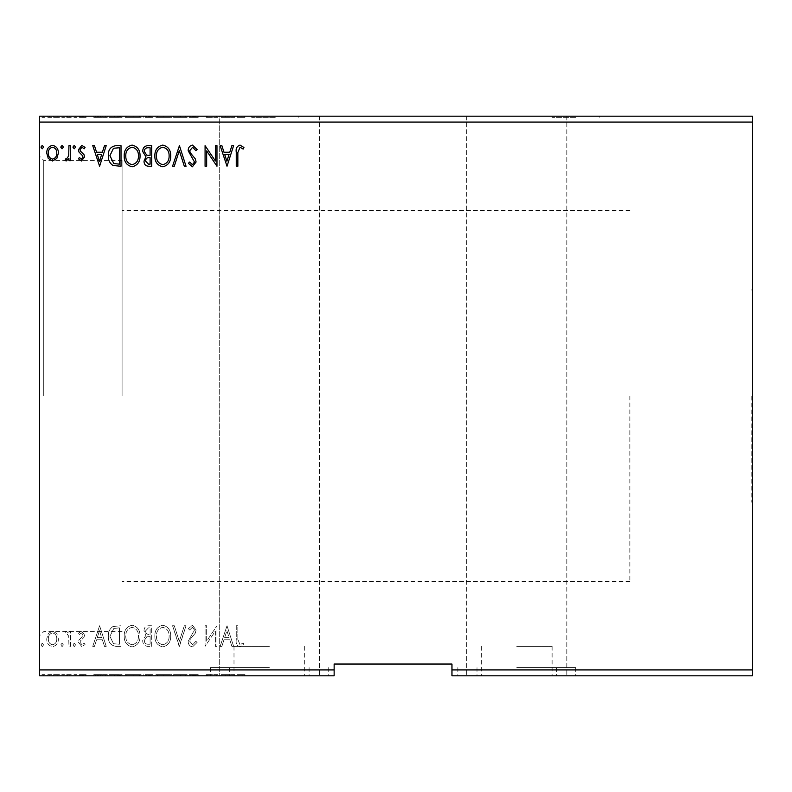 <?xml version="1.0" encoding="UTF-8"?>
<svg xmlns="http://www.w3.org/2000/svg" width="792" height="792" viewBox="0 0 792 792"><rect width="100%" height="100%" fill="white"/><g stroke="black" fill="none" stroke-linecap="round" stroke-linejoin="round"><path stroke-width="0.59" stroke-dasharray="3.96 2.97" d="M575.675 116.186L552.113 116.186L575.675 116.186M575.675 117.364L552.113 117.364L575.675 117.364M275.24 116.186L251.668 116.186L275.24 116.186M275.24 117.364L251.668 117.364L275.24 117.364M237.323 674.636L241.095 674.636L238.907 674.636L238.907 675.814L269.349 675.814L233.996 675.814L309.108 675.814L210.434 675.814L269.349 675.814L219.275 675.814L269.349 675.814L219.275 675.814L244.985 675.814L238.907 675.814L238.907 674.636L237.323 674.636L237.323 675.814M269.349 646.361L233.996 646.361L269.349 646.361M516.76 675.814L575.675 675.814L516.76 675.814M516.76 646.361L552.113 646.361L516.76 646.361M516.76 667.567L575.675 667.567L516.76 667.567M269.349 667.567L210.434 667.567L269.349 667.567M516.76 116.186L466.686 116.186L516.76 116.186M237.323 116.186L237.323 117.364L237.323 116.186L237.323 117.364L238.907 117.364L238.907 116.186L269.349 116.186L219.275 116.186L319.414 116.186L219.275 116.186L219.275 675.814L219.275 116.186L244.985 116.186L238.907 116.186L238.907 117.364L241.115 117.364L241.095 116.186L241.115 117.364L244.985 117.364L244.985 116.186M752.4 396L752.4 502.039L752.4 396M751.222 396L751.222 502.039L751.222 396M39.6 396L39.6 156.242L39.6 396M43.728 396L43.728 160.36L43.728 396M122.077 396L122.077 160.36L122.077 396M629.868 396L629.868 581.566L629.868 396M752.4 669.923L752.4 675.814L451.965 675.814L451.965 669.923L752.4 669.923L752.4 122.077L39.6 122.077L39.6 116.186L752.4 116.186L752.4 122.077M269.349 675.814L328.254 675.814L269.349 675.814M217.691 674.636L206.128 674.636L216.444 674.636L216.444 675.814L206.128 675.814L216.444 675.814L216.444 674.636L218.028 674.636L217.691 675.814M180.487 675.814L173.616 675.814L180.487 675.814L180.487 674.636L187.1 674.636L187.1 675.814M152.737 675.814L143.748 675.814L152.737 675.814L152.737 674.636L152.737 675.814M117.285 675.814L109.385 675.814L117.285 675.814L117.285 674.636L122.077 674.636L122.077 675.814L122.077 674.636L114.048 674.636L114.048 675.814M57.885 675.814L47.797 675.814L59.43 675.814L57.885 675.814L57.885 674.636L53.608 674.636L53.608 675.814L57.836 675.814L53.608 675.814L53.608 674.636L49.332 674.636L49.332 675.814M71.587 675.814L66.033 675.814L71.587 675.814L71.587 674.636L71.587 675.814M82.576 675.814L86.12 675.814L81.101 675.814L85.595 675.814L82.576 675.814L82.576 674.636L79.517 674.636L79.517 675.814L79.517 674.636L80.447 674.636L80.447 675.814M451.965 669.923L451.965 664.033L334.145 664.033L334.145 675.814L39.6 675.814L39.6 122.077M100.663 675.814L93.793 675.814L107.266 675.814L100.663 675.814L100.663 674.636L100.396 675.814M76.606 675.814L73.963 675.814L76.606 675.814L76.606 674.636L75.289 674.636L75.289 675.814L75.289 674.636L73.963 674.636L73.963 675.814M44.619 675.814L41.976 675.814L44.619 675.814L44.619 674.636L43.303 674.636L43.303 675.814L43.303 674.636L41.976 674.636L41.976 675.814M64.449 675.814L61.806 675.814L64.449 675.814L64.449 674.636L63.122 674.636L63.122 675.814L63.122 674.636L61.806 674.636L61.806 675.814M141.105 675.814L125.245 675.814L141.105 675.814L141.105 674.636L133.274 674.636L133.274 675.814M171.765 675.814L155.905 675.814L171.765 675.814L171.765 674.636L163.934 674.636L163.934 675.814M193.565 675.814L198.198 675.814L189.219 675.814L193.565 675.814L193.565 674.636L198.198 674.636L198.198 675.814M228.076 675.814L221.196 675.814L234.68 675.814L228.076 675.814L228.076 674.636L227.809 675.814M217.691 117.364L206.128 117.364L216.444 117.364L216.444 116.186L206.128 116.186L216.444 116.186L216.444 117.364L218.028 117.364L217.691 116.186M180.487 116.186L173.616 116.186L180.487 116.186L180.487 117.364L187.1 117.364L187.1 116.186M152.737 116.186L143.748 116.186L152.737 116.186L152.737 117.364L152.737 116.186M117.285 116.186L109.385 116.186L117.285 116.186L117.285 117.364L122.077 117.364L122.077 116.186L122.077 117.364L114.048 117.364L114.048 116.186M82.576 116.186L86.12 116.186L81.101 116.186L85.595 116.186L82.576 116.186L82.576 117.364L79.517 117.364L79.517 116.186L79.517 117.364L80.447 117.364L80.447 116.186M71.587 116.186L66.033 116.186L71.587 116.186L71.587 117.364L71.587 116.186M57.885 116.186L47.797 116.186L59.43 116.186L57.885 116.186L57.885 117.364L53.608 117.364L53.608 116.186L57.836 116.186L53.608 116.186L53.608 117.364L49.332 117.364L49.332 116.186M44.619 116.186L41.976 116.186L44.619 116.186L44.619 117.364L43.303 117.364L43.303 116.186L43.303 117.364L41.976 117.364L41.976 116.186M64.449 116.186L61.806 116.186L64.449 116.186L64.449 117.364L63.122 117.364L63.122 116.186L63.122 117.364L61.806 117.364L61.806 116.186M76.606 116.186L73.963 116.186L76.606 116.186L76.606 117.364L75.289 117.364L75.289 116.186L75.289 117.364L73.963 117.364L73.963 116.186M100.663 116.186L93.793 116.186L107.266 116.186L100.663 116.186L100.663 117.364L100.396 116.186M141.105 116.186L125.245 116.186L141.105 116.186L141.105 117.364L133.274 117.364L133.274 116.186M171.765 116.186L155.905 116.186L171.765 116.186L171.765 117.364L163.934 117.364L163.934 116.186M193.565 116.186L198.198 116.186L189.219 116.186L193.565 116.186L193.565 117.364L198.198 117.364L198.198 116.186M228.076 116.186L221.196 116.186L234.68 116.186L228.076 116.186L228.076 117.364L227.809 116.186M334.145 669.923L39.6 669.923M56.826 633.531L52.549 631.036L48.282 633.511L46.738 638.867C46.698 643.144 48.629 645.727 52.549 646.628C56.47 645.737 58.41 643.154 58.37 638.867L56.826 633.531L52.549 631.036L48.282 633.511L46.738 638.867C46.698 643.144 48.629 645.727 52.549 646.628C56.47 645.737 58.41 643.154 58.37 638.867L56.826 633.531M70.528 646.361L70.528 631.293L68.944 631.293L68.944 633.511L66.181 631.036L64.974 631.551L65.736 633.154L66.439 632.887L68.696 636.124L68.944 646.361L70.528 646.361L70.528 631.293L68.944 631.293L68.944 633.511L66.181 631.036L64.974 631.551L68.696 636.124L68.944 646.361L70.528 646.361M81.517 631.036L78.457 633.174L79.388 634.471L81.418 632.887L82.952 634.907L82.576 636.273L78.982 639.946L78.457 642.272L81.804 646.628L85.061 644.589L84.16 643.193L81.982 644.777L80.041 642.352L80.418 640.916L84.031 637.303L84.536 634.986L81.517 631.036L78.457 633.174L79.388 634.471L81.418 632.887L82.952 634.907L82.576 636.273L78.982 639.946L78.457 642.272L81.804 646.628L85.061 644.589L84.16 643.193L81.982 644.777L80.041 642.352L80.418 640.916L84.031 637.303L84.536 634.986L81.517 631.036M116.226 646.361L121.018 646.361L121.018 625.749L112.989 626.492C109.642 628.808 108.088 632.085 108.326 636.313C108.088 642.263 110.722 645.619 116.226 646.361L121.018 646.361L121.018 625.749L112.989 626.492C109.642 628.808 108.088 632.085 108.326 636.313C108.088 642.263 110.722 645.619 116.226 646.361M151.678 646.361L151.678 625.749L148.767 625.749C145.629 625.908 144.045 627.611 144.015 630.858L145.946 635.243L142.689 640.51C142.709 643.916 144.332 645.866 147.56 646.361L151.678 646.361L151.678 625.749L148.767 625.749C145.629 625.908 144.045 627.611 144.015 630.858L145.946 635.243L142.689 640.51C142.709 643.916 144.332 645.866 147.56 646.361L151.678 646.361M179.438 646.361L186.041 625.749L184.318 625.749L179.299 641.391L174.29 625.749L172.557 625.749L179.17 646.361L186.041 625.749L184.318 625.749L179.299 641.391L174.29 625.749L172.557 625.749L179.438 646.361M215.384 646.361L216.968 646.361L216.968 625.749L206.662 641.124L206.662 625.749L205.078 625.749L205.078 646.361L215.384 631.026L215.384 646.361L216.968 646.361L216.968 625.749L206.662 641.124L206.662 625.749L205.078 625.749L205.078 646.361L215.384 631.026L215.384 646.361M237.847 639.461L237.847 625.749L236.263 625.749L236.263 639.669C235.63 643.411 236.887 645.817 240.035 646.896L243.936 644.51L243.124 642.926L240.055 644.777L237.847 639.461L237.847 625.749L236.263 625.749L236.263 639.669C235.63 643.411 236.887 645.817 240.035 646.896L243.936 644.51L243.124 642.926L240.055 644.777L237.847 639.461M227.017 625.749L220.136 646.361L221.869 646.361L223.988 639.758L229.779 639.758L231.898 646.361L233.62 646.361L227.017 625.749L220.136 646.361L221.869 646.361L223.988 639.758L229.779 639.758L231.898 646.361L233.62 646.361L227.017 625.749M192.505 646.896L197.149 642.381L195.852 641.342L192.624 644.777L189.743 641.282L190.258 639.263L195.278 633.164L196.089 630.026L192.406 625.215L188.417 628.709L189.664 629.977L192.426 627.333L194.505 629.937L188.159 641.312C188.189 644.401 189.635 646.262 192.505 646.896L197.149 642.381L195.852 641.342L192.624 644.777L189.743 641.282L190.258 639.263L195.278 633.164L196.089 630.026L192.406 625.215L188.417 628.709L189.664 629.977L192.426 627.333L194.505 629.937L188.159 641.312C188.189 644.401 189.635 646.262 192.505 646.896M170.706 636.144C170.825 630.264 168.221 626.62 162.875 625.215C157.42 626.492 154.747 630.095 154.846 636.045C154.747 641.936 157.38 645.549 162.756 646.896C168.132 645.599 170.785 642.015 170.706 636.144C170.825 630.264 168.221 626.62 162.875 625.215C157.42 626.492 154.747 630.095 154.846 636.045C154.747 641.936 157.38 645.549 162.756 646.896C168.132 645.599 170.785 642.015 170.706 636.144M140.045 636.144C140.164 630.264 137.551 626.62 132.215 625.215C126.76 626.492 124.087 630.095 124.186 636.045C124.087 641.936 126.72 645.549 132.096 646.896C137.471 645.599 140.125 642.015 140.045 636.144C140.164 630.264 137.551 626.62 132.215 625.215C126.76 626.492 124.087 630.095 124.186 636.045C124.087 641.936 126.72 645.549 132.096 646.896C137.471 645.599 140.125 642.015 140.045 636.144M99.604 625.749L92.733 646.361L94.456 646.361L96.575 639.758L102.366 639.758L104.485 646.361L106.217 646.361L99.604 625.749L92.733 646.361L94.456 646.361L96.575 639.758L102.366 639.758L104.485 646.361L106.217 646.361L99.604 625.749M75.547 644.906L74.23 643.193L72.904 644.906L74.23 646.628L75.547 644.906L74.23 643.193L72.904 644.906L74.23 646.628L75.547 644.906M63.39 644.906L62.073 643.193L60.746 644.906L62.073 646.628L63.39 644.906L62.073 643.193L60.746 644.906L62.073 646.628L63.39 644.906M43.57 644.906L42.243 643.193L40.927 644.906L42.243 646.628L43.57 644.906L42.243 643.193L40.927 644.906L42.243 646.628L43.57 644.906M224.661 637.639L226.888 630.719L229.096 637.639L224.661 637.639L226.888 630.719L229.096 637.639L224.661 637.639M162.805 644.777C158.459 643.708 156.331 640.797 156.44 636.045C156.361 631.323 158.489 628.422 162.805 627.333C167.112 628.472 169.221 631.412 169.122 636.134C169.201 640.827 167.092 643.708 162.805 644.777C158.459 643.708 156.331 640.797 156.44 636.045C156.361 631.323 158.489 628.422 162.805 627.333C167.112 628.472 169.221 631.412 169.122 636.134C169.201 640.827 167.092 643.708 162.805 644.777M146.768 636.827L150.094 636.58L150.094 644.252L148.282 644.252C145.758 644.292 144.421 643.045 144.273 640.51L146.768 636.827L150.094 636.58L150.094 644.252L148.282 644.252C145.758 644.292 144.421 643.045 144.273 640.51L146.768 636.827M145.599 630.887L148.45 627.858L150.094 627.858L150.094 634.471L149.282 634.471C146.906 634.481 145.679 633.293 145.599 630.887L148.45 627.858L150.094 627.858L150.094 634.471L149.282 634.471C146.906 634.481 145.679 633.293 145.599 630.887M132.145 644.777C127.799 643.708 125.671 640.797 125.77 636.045C125.7 631.323 127.819 628.422 132.145 627.333C136.452 628.472 138.56 631.412 138.461 636.134C138.541 640.827 136.432 643.708 132.145 644.777C127.799 643.708 125.671 640.797 125.77 636.045C125.7 631.323 127.819 628.422 132.145 627.333C136.452 628.472 138.56 631.412 138.461 636.134C138.541 640.827 136.432 643.708 132.145 644.777M118.384 627.858L119.434 627.858L119.434 644.252L113.484 643.728L109.91 636.313L113.82 628.442L119.434 627.858L119.434 644.252L113.484 643.728L109.91 636.313L113.82 628.442L118.384 627.858M97.258 637.639L99.475 630.719L101.693 637.639L97.258 637.639L99.475 630.719L101.693 637.639L97.258 637.639M52.549 644.777C49.658 644.035 48.253 642.074 48.322 638.887C48.253 635.689 49.668 633.689 52.549 632.887C55.44 633.679 56.856 635.679 56.786 638.887C56.856 642.074 55.45 644.035 52.549 644.777C49.658 644.035 48.253 642.074 48.322 638.887C48.253 635.689 49.668 633.689 52.549 632.887C55.44 633.679 56.856 635.679 56.786 638.887C56.856 642.074 55.45 644.035 52.549 644.777M43.57 147.094L42.243 148.807L40.927 147.094L42.243 145.372L43.57 147.094M151.678 145.639L151.678 166.251L148.767 166.251C145.629 166.092 144.045 164.389 144.015 161.142L145.946 156.757L142.689 151.49C142.709 148.084 144.332 146.134 147.56 145.639L151.678 145.639M146.768 155.173L150.094 155.42L150.094 147.748L148.282 147.748C145.758 147.708 144.421 148.955 144.273 151.49L146.768 155.173M145.599 161.113L148.45 164.142L150.094 164.142L150.094 157.529L149.282 157.529C146.906 157.519 145.679 158.707 145.599 161.113M170.706 155.856C170.825 161.736 168.221 165.38 162.875 166.785C157.42 165.508 154.747 161.905 154.846 155.955C154.747 150.064 157.38 146.451 162.756 145.104C168.132 146.401 170.785 149.985 170.706 155.856M162.805 147.223C158.459 148.292 156.331 151.203 156.44 155.955C156.361 160.677 158.489 163.578 162.805 164.667C167.112 163.528 169.221 160.588 169.122 155.866C169.201 151.173 167.092 148.292 162.805 147.223M179.438 145.639L186.041 166.251L184.318 166.251L179.299 150.609L174.29 166.251L172.557 166.251L179.438 145.639M192.505 145.104L197.149 149.619L195.852 150.658L192.624 147.223L189.743 150.718L190.258 152.737L195.278 158.836L196.089 161.974L192.406 166.785L188.417 163.291L189.664 162.023L192.426 164.667L194.505 162.063L188.159 150.688C188.189 147.599 189.635 145.738 192.505 145.104M237.847 152.539L237.847 166.251L236.263 166.251L236.263 152.331C235.63 148.589 236.887 146.183 240.035 145.104L243.936 147.49L243.124 149.074L240.055 147.223L237.847 152.539M227.017 166.251L220.136 145.639L221.869 145.639L223.988 152.242L229.779 152.242L231.898 145.639L233.62 145.639L227.017 166.251M224.661 154.361L226.888 161.281L229.096 154.361L224.661 154.361M215.384 145.639L216.968 145.639L216.968 166.251L206.662 150.876L206.662 166.251L205.078 166.251L205.078 145.639L215.384 160.974L215.384 145.639M140.045 155.856C140.164 161.736 137.551 165.38 132.215 166.785C126.76 165.508 124.087 161.905 124.186 155.955C124.087 150.064 126.72 146.451 132.096 145.104C137.471 146.401 140.125 149.985 140.045 155.856M132.145 147.223C127.799 148.292 125.671 151.203 125.77 155.955C125.7 160.677 127.819 163.578 132.145 164.667C136.452 163.528 138.56 160.588 138.461 155.866C138.541 151.173 136.432 148.292 132.145 147.223M116.226 145.639L121.018 145.639L121.018 166.251L112.989 165.508C109.642 163.192 108.088 159.915 108.326 155.687C108.088 149.738 110.722 146.381 116.226 145.639M118.384 164.142L119.434 164.142L119.434 147.748L113.484 148.272L109.91 155.687L113.82 163.558L118.384 164.142M99.604 166.251L92.733 145.639L94.456 145.639L96.575 152.242L102.366 152.242L104.485 145.639L106.217 145.639L99.604 166.251M97.258 154.361L99.475 161.281L101.693 154.361L97.258 154.361M81.517 160.964L78.457 158.826L79.388 157.529L81.418 159.113L82.952 157.093L82.576 155.727L78.982 152.054L78.457 149.728L81.804 145.372L85.061 147.411L84.16 148.807L81.982 147.223L80.041 149.648L80.418 151.084L84.031 154.697L84.536 157.014L81.517 160.964M75.547 147.094L74.23 148.807L72.904 147.094L74.23 145.372L75.547 147.094M70.528 145.639L70.528 160.707L68.944 160.707L68.944 158.489L66.181 160.964L64.974 160.449L65.736 158.845L66.439 159.113L68.696 155.875L68.944 145.639L70.528 145.639M63.39 147.094L62.073 148.807L60.746 147.094L62.073 145.372L63.39 147.094M56.826 158.469L52.549 160.964L48.282 158.489L46.738 153.133C46.698 148.856 48.629 146.273 52.549 145.372C56.47 146.263 58.41 148.846 58.37 153.133L56.826 158.469M52.549 147.223C49.658 147.965 48.253 149.926 48.322 153.113C48.253 156.311 49.668 158.311 52.549 159.113C55.44 158.321 56.856 156.321 56.786 153.113C56.856 149.926 55.45 147.965 52.549 147.223M41.976 117.364L44.619 117.364M49.332 117.364L47.797 117.364L47.797 116.186M47.797 117.364L59.43 117.364L59.43 116.186M59.43 117.364L57.885 117.364M53.608 117.364L57.836 117.364L53.608 117.364L53.608 116.186L53.608 117.364M49.381 117.364L49.381 116.186M57.836 117.364L57.836 116.186M61.806 117.364L64.449 117.364M67.241 117.364L71.587 117.364L70.003 117.364L70.003 116.186L70.003 117.364L67.241 117.364L67.241 116.186M66.033 117.364L66.033 116.186M66.785 117.364L66.785 116.186M67.498 117.364L67.498 116.186M69.755 117.364L69.755 116.186M70.003 117.364L70.003 116.186M73.963 117.364L76.606 117.364M80.447 117.364L82.477 117.364L82.477 116.186M82.477 117.364L84.011 117.364L84.011 116.186M84.011 117.364L83.625 116.186M83.625 117.364L80.032 117.364L80.032 116.186M80.032 117.364L82.863 117.364L82.863 116.186M82.863 117.364L86.12 117.364L86.12 116.186M86.12 117.364L85.219 117.364L85.219 116.186M85.219 117.364L83.041 117.364L83.041 116.186M83.041 117.364L81.101 117.364L81.101 116.186M81.101 117.364L81.477 116.186M81.477 117.364L83.17 117.364L83.17 116.186M83.17 117.364L85.091 117.364L85.091 116.186M85.091 117.364L85.595 116.186M85.595 117.364L82.576 117.364M100.396 117.364L93.793 117.364L93.793 116.186M93.793 117.364L95.515 117.364L95.515 116.186M95.515 117.364L97.634 117.364L97.634 116.186M97.634 117.364L103.425 117.364L103.425 116.186M103.425 117.364L105.544 117.364L105.544 116.186M105.544 117.364L107.266 117.364L107.266 116.186M107.266 117.364L100.663 117.364M98.307 117.364L102.752 117.364L98.307 117.364L98.307 116.186L102.752 116.186L98.307 116.186M100.534 117.364L100.534 116.186M102.752 117.364L102.752 116.186M114.048 117.364L109.385 117.364L109.385 116.186M109.385 117.364L117.285 117.364M119.444 117.364L110.969 117.364L119.444 117.364L119.444 116.186L120.483 116.186L110.969 116.186L119.444 116.186M120.483 117.364L120.483 116.186L120.483 117.364M114.88 117.364L114.88 116.186M110.969 117.364L110.969 116.186M114.543 117.364L114.543 116.186M133.274 117.364L125.245 117.364L125.245 116.186M125.245 117.364L133.145 117.364L133.145 116.186M133.145 117.364L141.105 117.364M133.204 117.364L126.829 117.364L139.521 117.364L133.204 117.364L133.204 116.186L126.829 116.186L139.521 116.186L133.204 116.186L133.204 117.364M126.829 117.364L126.829 116.186M139.521 117.364L139.521 116.186M145.075 117.364L152.737 117.364L145.075 117.364L145.075 116.186M147.005 117.364L147.005 116.186M143.748 117.364L143.748 116.186M148.609 117.364L148.609 116.186M147.827 117.364L151.153 117.364L145.332 117.364L147.827 117.364L147.827 116.186L150.351 116.186L146.659 116.186L151.153 116.186L147.827 116.186M146.659 117.364L151.153 117.364L146.659 117.364L146.659 116.186M149.51 117.364L149.51 116.186M151.153 117.364L151.153 116.186L151.153 117.364M150.341 117.364L150.341 116.186L150.351 117.364M145.332 117.364L145.332 116.186M149.332 117.364L149.332 116.186M163.934 117.364L155.905 117.364L155.905 116.186M155.905 117.364L163.815 117.364L163.815 116.186M163.815 117.364L171.765 117.364M163.865 117.364L157.489 117.364L170.181 117.364L163.865 117.364L163.865 116.186L157.489 116.186L170.181 116.186L163.865 116.186L163.865 117.364M157.489 117.364L157.489 116.186M170.181 117.364L170.181 116.186M187.1 117.364L185.377 117.364L185.377 116.186M185.377 117.364L180.358 117.364L180.358 116.186M180.358 117.364L175.349 117.364L175.349 116.186M175.349 117.364L173.616 117.364L173.616 116.186M173.616 117.364L180.23 117.364L180.23 116.186M198.198 117.364L196.911 117.364L196.911 116.186M196.911 117.364L193.684 117.364L193.684 116.186M193.684 117.364L190.803 117.364L190.803 116.186M190.803 117.364L191.317 116.186M191.317 117.364L196.327 117.364L196.327 116.186M196.327 117.364L197.149 117.364L197.149 116.186M197.149 117.364L193.456 117.364L193.456 116.186M193.456 117.364L189.476 117.364L189.476 116.186M189.476 117.364L190.714 117.364L190.714 116.186M190.714 117.364L193.476 117.364L193.476 116.186M193.476 117.364L195.555 117.364L195.555 116.186M195.555 117.364L194.604 117.364L194.604 116.186M194.604 117.364L192.644 117.364L192.644 116.186M192.644 117.364L189.219 117.364L189.219 116.186M189.219 117.364L193.565 117.364M207.722 117.364L207.722 116.186L207.722 117.364M206.128 117.364L206.128 116.186L206.128 117.364M206.494 117.364L206.494 116.186M227.809 117.364L221.196 117.364L221.196 116.186M221.196 117.364L222.928 117.364L222.928 116.186M222.928 117.364L225.047 117.364L225.047 116.186M225.047 117.364L230.838 117.364L230.838 116.186M230.838 117.364L232.957 117.364L232.957 116.186M232.957 117.364L234.68 117.364L234.68 116.186M234.68 117.364L228.076 117.364M225.72 117.364L230.155 117.364L225.72 117.364L225.72 116.186L230.155 116.186L225.72 116.186M227.947 117.364L227.947 116.186M230.155 117.364L230.155 116.186M237.323 117.364L242.154 117.364L242.154 116.186M244.985 117.364L244.184 117.364L244.184 116.186M244.184 117.364L242.154 117.364M244.985 674.636L241.115 674.636L241.095 675.814L241.115 674.636L244.985 674.636L244.985 675.814M244.184 674.636L244.184 675.814M242.154 674.636L242.154 675.814M100.396 674.636L93.793 674.636L93.793 675.814M93.793 674.636L95.515 674.636L95.515 675.814M95.515 674.636L97.634 674.636L97.634 675.814M97.634 674.636L103.425 674.636L103.425 675.814M103.425 674.636L105.544 674.636L105.544 675.814M105.544 674.636L107.266 674.636L107.266 675.814M107.266 674.636L100.663 674.636M98.307 674.636L102.752 674.636L98.307 674.636L98.307 675.814L102.752 675.814L98.307 675.814M100.534 674.636L100.534 675.814M102.752 674.636L102.752 675.814M80.447 674.636L82.477 674.636L82.477 675.814M82.477 674.636L84.011 674.636L84.011 675.814M84.011 674.636L83.625 675.814M83.625 674.636L80.032 674.636L80.032 675.814M80.032 674.636L82.863 674.636L82.863 675.814M82.863 674.636L86.12 674.636L86.12 675.814M86.12 674.636L85.219 674.636L85.219 675.814M85.219 674.636L83.041 674.636L83.041 675.814M83.041 674.636L81.101 674.636L81.101 675.814M81.101 674.636L81.477 675.814M81.477 674.636L83.17 674.636L83.17 675.814M83.17 674.636L85.091 674.636L85.091 675.814M85.091 674.636L85.595 675.814M85.595 674.636L82.576 674.636M73.963 674.636L76.606 674.636M67.241 674.636L71.587 674.636L70.003 674.636L70.003 675.814L70.003 674.636L67.241 674.636L67.241 675.814M66.033 674.636L66.033 675.814M66.785 674.636L66.785 675.814M67.498 674.636L67.498 675.814M69.755 674.636L69.755 675.814M70.003 674.636L70.003 675.814M41.976 674.636L44.619 674.636M49.332 674.636L47.797 674.636L47.797 675.814M47.797 674.636L59.43 674.636L59.43 675.814M59.43 674.636L57.885 674.636M53.608 674.636L57.836 674.636L53.608 674.636L53.608 675.814L53.608 674.636M49.381 674.636L49.381 675.814M57.836 674.636L57.836 675.814M61.806 674.636L64.449 674.636M114.048 674.636L109.385 674.636L109.385 675.814M109.385 674.636L117.285 674.636M119.444 674.636L110.969 674.636L119.444 674.636L119.444 675.814L120.483 675.814L110.969 675.814L119.444 675.814M120.483 674.636L120.483 675.814L120.483 674.636M114.88 674.636L114.88 675.814M110.969 674.636L110.969 675.814M114.543 674.636L114.543 675.814M133.274 674.636L125.245 674.636L125.245 675.814M125.245 674.636L133.145 674.636L133.145 675.814M133.145 674.636L141.105 674.636M133.204 674.636L126.829 674.636L139.521 674.636L133.204 674.636L133.204 675.814L126.829 675.814L139.521 675.814L133.204 675.814L133.204 674.636M126.829 674.636L126.829 675.814M139.521 674.636L139.521 675.814M145.075 674.636L152.737 674.636L145.075 674.636L145.075 675.814M147.005 674.636L147.005 675.814M143.748 674.636L143.748 675.814M148.609 674.636L148.609 675.814M147.827 674.636L151.153 674.636L145.332 674.636L147.827 674.636L147.827 675.814L150.351 675.814L146.659 675.814L151.153 675.814L147.827 675.814M146.659 674.636L151.153 674.636L146.659 674.636L146.659 675.814M149.51 674.636L149.51 675.814M151.153 674.636L151.153 675.814L151.153 674.636M150.341 674.636L150.341 675.814L150.351 674.636M145.332 674.636L145.332 675.814M149.332 674.636L149.332 675.814M163.934 674.636L155.905 674.636L155.905 675.814M155.905 674.636L163.815 674.636L163.815 675.814M163.815 674.636L171.765 674.636M163.865 674.636L157.489 674.636L170.181 674.636L163.865 674.636L163.865 675.814L157.489 675.814L170.181 675.814L163.865 675.814L163.865 674.636M157.489 674.636L157.489 675.814M170.181 674.636L170.181 675.814M187.1 674.636L185.377 674.636L185.377 675.814M185.377 674.636L180.358 674.636L180.358 675.814M180.358 674.636L175.349 674.636L175.349 675.814M175.349 674.636L173.616 674.636L173.616 675.814M173.616 674.636L180.23 674.636L180.23 675.814M198.198 674.636L196.911 674.636L196.911 675.814M196.911 674.636L193.684 674.636L193.684 675.814M193.684 674.636L190.803 674.636L190.803 675.814M190.803 674.636L191.317 675.814M191.317 674.636L196.327 674.636L196.327 675.814M196.327 674.636L197.149 674.636L197.149 675.814M197.149 674.636L193.456 674.636L193.456 675.814M193.456 674.636L189.476 674.636L189.476 675.814M189.476 674.636L190.714 674.636L190.714 675.814M190.714 674.636L193.476 674.636L193.476 675.814M193.476 674.636L195.555 674.636L195.555 675.814M195.555 674.636L194.604 674.636L194.604 675.814M194.604 674.636L192.644 674.636L192.644 675.814M192.644 674.636L189.219 674.636L189.219 675.814M189.219 674.636L193.565 674.636M207.722 674.636L207.722 675.814L207.722 674.636M206.128 674.636L206.128 675.814L206.128 674.636M206.494 674.636L206.494 675.814M227.809 674.636L221.196 674.636L221.196 675.814M221.196 674.636L222.928 674.636L222.928 675.814M222.928 674.636L225.047 674.636L225.047 675.814M225.047 674.636L230.838 674.636L230.838 675.814M230.838 674.636L232.957 674.636L232.957 675.814M232.957 674.636L234.68 674.636L234.68 675.814M234.68 674.636L228.076 674.636M225.72 674.636L230.155 674.636L225.72 674.636L225.72 675.814L230.155 675.814L225.72 675.814M227.947 674.636L227.947 675.814M230.155 674.636L230.155 675.814M82.041 117.364L82.041 116.186M118.949 117.364L118.949 116.186M118.78 117.364L118.78 116.186M149.817 117.364L149.817 116.186M193.951 117.364L193.951 116.186M82.041 674.636L82.041 675.814M118.949 674.636L118.949 675.814M118.78 674.636L118.78 675.814M149.817 674.636L149.817 675.814M193.951 674.636L193.951 675.814M552.113 117.364L552.113 116.186M251.668 117.364L251.668 116.186M233.996 646.361L233.996 675.814M481.417 646.361L481.417 675.814M556.529 667.567L556.529 675.814M457.855 667.567L457.855 675.814M309.108 667.567L309.108 675.814M210.434 667.567L210.434 675.814M466.686 116.186L466.686 675.814L466.686 116.186M751.222 502.039L752.4 502.039M122.077 631.64L43.728 631.64L39.6 635.758M629.868 581.566L122.077 581.566M122.077 160.36L43.728 160.36L39.6 156.242M629.868 210.434L122.077 210.434M751.222 289.961L752.4 289.961M319.414 116.186L319.414 675.814L319.414 116.186M566.834 116.186L566.834 675.814L566.834 116.186M328.254 667.567L328.254 675.814M229.581 667.567L229.581 675.814M575.675 667.567L575.675 675.814M477.002 667.567L477.002 675.814M552.113 646.361L552.113 675.814M304.692 646.361L304.692 675.814M298.802 117.364L298.802 116.186M599.237 117.364L599.237 116.186"/><path stroke-width="1.19" d="M752.4 675.814L451.965 675.814L451.965 669.923L752.4 669.923L752.4 675.814M451.965 669.923L451.965 664.033L334.145 664.033L334.145 675.814L39.6 675.814L39.6 122.077L752.4 122.077L752.4 669.923M752.4 122.077L752.4 116.186L39.6 116.186L39.6 122.077M63.39 147.094L62.073 148.807L60.746 147.094L62.073 145.372L63.39 147.094M75.547 147.094L74.23 148.807L72.904 147.094L74.23 145.372L75.547 147.094M99.604 166.251L92.733 145.639L94.456 145.639L96.575 152.242L102.366 152.242L104.485 145.639L106.217 145.639L99.604 166.251M140.045 155.856C140.164 161.736 137.551 165.38 132.215 166.785C126.76 165.508 124.087 161.905 124.186 155.955C124.087 150.064 126.72 146.451 132.096 145.104C137.471 146.401 140.125 149.985 140.045 155.856M227.017 166.251L220.136 145.639L221.869 145.639L223.988 152.242L229.779 152.242L231.898 145.639L233.62 145.639L227.017 166.251M192.505 145.104L197.149 149.619L195.852 150.658L192.624 147.223L189.743 150.718L190.258 152.737L195.278 158.836L196.089 161.974L192.406 166.785L188.417 163.291L189.664 162.023L192.426 164.667L194.505 162.063L188.159 150.688C188.189 147.599 189.635 145.738 192.505 145.104M170.706 155.856C170.825 161.736 168.221 165.38 162.875 166.785C157.42 165.508 154.747 161.905 154.846 155.955C154.747 150.064 157.38 146.451 162.756 145.104C168.132 146.401 170.785 149.985 170.706 155.856M43.57 147.094L42.243 148.807L40.927 147.094L42.243 145.372L43.57 147.094M334.145 669.923L39.6 669.923M151.678 145.639L151.678 166.251L148.767 166.251C145.629 166.092 144.045 164.389 144.015 161.142L145.946 156.757L142.689 151.49C142.709 148.084 144.332 146.134 147.56 145.639L151.678 145.639M179.438 145.639L186.041 166.251L184.318 166.251L179.299 150.609L174.29 166.251L172.557 166.251L179.438 145.639M237.847 152.539L237.847 166.251L236.263 166.251L236.263 152.331C235.63 148.589 236.887 146.183 240.035 145.104L243.936 147.49L243.124 149.074L240.055 147.223L237.847 152.539M215.384 145.639L216.968 145.639L216.968 166.251L206.662 150.876L206.662 166.251L205.078 166.251L205.078 145.639L215.384 160.974L215.384 145.639M116.226 145.639L121.018 145.639L121.018 166.251L112.989 165.508C109.642 163.192 108.088 159.915 108.326 155.687C108.088 149.738 110.722 146.381 116.226 145.639M81.517 160.964L78.457 158.826L79.388 157.529L81.418 159.113L82.952 157.093L82.576 155.727L78.982 152.054L78.457 149.728L81.804 145.372L85.061 147.411L84.16 148.807L81.982 147.223L80.041 149.648L80.418 151.084L84.031 154.697L84.536 157.014L81.517 160.964M70.528 145.639L70.528 160.707L68.944 160.707L68.944 158.489L66.181 160.964L64.974 160.449L65.736 158.845L66.439 159.113L68.696 155.875L68.944 145.639L70.528 145.639M56.826 158.469L52.549 160.964L48.282 158.489L46.738 153.133C46.698 148.856 48.629 146.273 52.549 145.372C56.47 146.263 58.41 148.846 58.37 153.133L56.826 158.469M148.45 164.142L150.094 164.142L150.094 157.529L149.282 157.529C146.906 157.519 145.679 158.707 145.599 161.113L148.45 164.142M149.292 155.42L150.094 155.42L150.094 147.748L148.282 147.748C145.758 147.708 144.421 148.955 144.273 151.49L146.768 155.173L149.292 155.42M156.44 155.955C156.361 160.677 158.489 163.578 162.805 164.667C167.112 163.528 169.221 160.588 169.122 155.866C169.201 151.173 167.092 148.292 162.805 147.223C158.459 148.292 156.331 151.203 156.44 155.955M224.661 154.361L226.888 161.281L229.096 154.361L224.661 154.361M125.77 155.955C125.7 160.677 127.819 163.578 132.145 164.667C136.452 163.528 138.56 160.588 138.461 155.866C138.541 151.173 136.432 148.292 132.145 147.223C127.799 148.292 125.671 151.203 125.77 155.955M119.434 164.142L119.434 147.748L113.484 148.272L109.91 155.687L113.82 163.558L119.434 164.142M97.258 154.361L99.475 161.281L101.693 154.361L97.258 154.361M48.322 153.113C48.253 156.311 49.668 158.311 52.549 159.113C55.44 158.321 56.856 156.321 56.786 153.113C56.856 149.926 55.45 147.965 52.549 147.223C49.658 147.965 48.253 149.926 48.322 153.113"/></g></svg>
